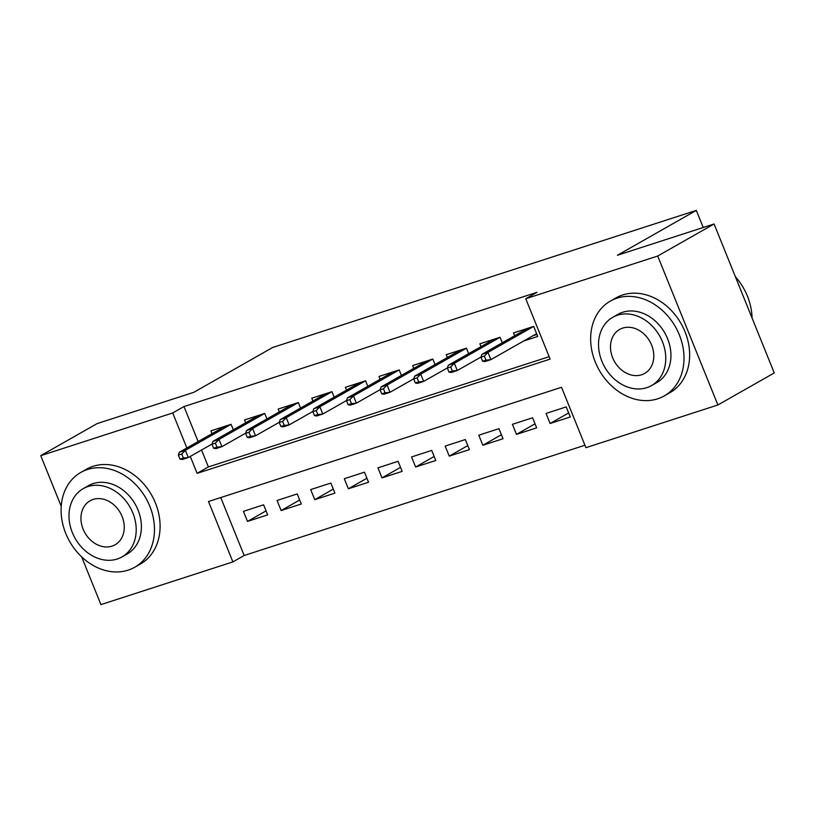 <?xml version="1.0" encoding="UTF-8"?>
<svg xmlns="http://www.w3.org/2000/svg" width="815" height="815" viewBox="0 0 815 815"><rect width="100%" height="100%" fill="white"/><g stroke="black" fill="none" stroke-linecap="round" stroke-linejoin="round"><path stroke-width="1.22" d="M61.227 506.349L40.75 455.656L97.107 423.606L193.776 392.331L272.679 347.475L696.316 210.392L617.413 255.258L714.072 223.982L774.25 372.934L717.893 404.974L585.924 447.68L561.525 387.288L208.497 501.52L232.896 561.902L100.928 604.608L81.632 556.849M220.753 497.558L244.164 555.494L584.936 445.235M244.164 555.494L232.896 561.902M225.042 426.265L179.31 452.264L185.362 450.308L231.083 424.309L210.912 430.84L212.043 433.651M258.661 415.385L212.939 441.384L218.991 439.428L264.702 413.429L244.531 419.959L245.672 422.771M292.29 404.505L246.558 430.503L252.609 428.547L298.331 402.559L278.149 409.079L279.29 411.891M325.908 393.625L280.177 419.633L286.228 417.667L331.95 391.679L311.778 398.199L312.909 401.021M359.527 382.755L313.806 408.753L319.857 406.787L365.568 380.799L345.397 387.319L346.538 390.14M393.156 371.874L347.424 397.873L353.476 395.917L399.197 369.918L379.016 376.438L380.157 379.26M426.775 360.994L381.043 386.993L387.094 385.037L432.816 359.038L412.645 365.568L413.776 368.38M460.394 350.114L414.662 376.112L420.723 374.156L466.435 348.158L446.263 354.688L447.404 357.5M494.012 339.234L448.291 365.232L454.342 363.276L500.064 337.278L479.882 343.808L481.023 346.62M568.646 412.961L550.105 423.505L570.276 416.974L566.211 406.909L546.04 413.439L550.105 423.505M535.027 423.831L516.476 434.385L536.657 427.855L532.582 417.789L512.411 424.32L516.476 434.385M501.408 434.711L482.857 445.265L503.028 438.735L498.963 428.67L478.792 435.2L482.857 445.265M467.79 445.591L449.238 456.135L469.409 449.615L465.345 439.55L445.173 446.08L449.238 456.135M434.161 456.471L415.609 467.015L435.791 460.495L431.726 450.43L411.544 456.95L415.609 467.015M400.542 467.352L381.99 477.896L402.162 471.376L398.097 461.31L377.926 467.83L381.99 477.896M366.923 478.232L348.372 488.776L368.543 482.246L364.478 472.18L344.307 478.711L348.372 488.776M333.294 489.112L314.753 499.656L334.924 493.126L330.859 483.061L310.678 489.591L314.753 499.656M299.676 499.992L281.124 510.536L301.295 504.006L297.231 493.941L277.059 500.471L281.124 510.536M263.612 504.821L243.441 511.351L247.505 521.417L267.677 514.886L263.612 504.821M190.282 456.42L197.108 473.342L550.145 359.109L525.746 298.728L537.014 292.32L183.986 406.553L198.137 441.567M201.55 450.012L208.385 466.934L549.157 356.675M527.641 328.353L481.91 354.352L487.961 352.396L533.682 326.407L513.511 332.928L514.642 335.739M533.682 326.397L537.747 336.463L523.617 341.037M500.053 337.278L502.274 342.779M466.435 348.158L468.656 353.649M432.816 359.038L435.037 364.529M399.197 369.918L401.408 375.409M365.568 380.799L367.789 386.29M331.95 391.679L334.17 397.17M298.331 402.549L300.552 408.05M264.702 413.429L266.923 418.93M231.083 424.309L233.304 429.811M703.223 227.497L696.316 210.392M714.072 223.982L657.715 256.032L717.893 404.974M40.75 455.656L172.719 412.961L186.859 447.975M183.986 406.553L172.719 412.961M525.746 298.728L657.715 256.032M208.385 466.934L197.108 473.342M266.057 510.862L247.505 521.417M532.857 335.78L536.932 334.466M484.334 356.114L480.972 357.194L482.602 361.218L485.964 360.138L484.334 356.114L487.961 352.396L490.895 359.639L536.606 333.651M485.964 360.138L490.895 359.639L484.833 361.605L482.602 361.218M481.91 354.352L480.972 357.194M752.082 318.064A54.534 43.847 -119.6 0 0 735.375 276.703M657.664 398.81A54.534 43.847 -119.6 0 0 664.286 395.896A54.534 43.847 -119.6 0 0 677.54 330.798A54.534 43.847 -119.6 0 0 616.996 298.168A54.534 43.847 -119.6 0 0 610.374 301.081A54.534 43.847 -119.6 0 0 597.12 366.19A54.534 43.847 -119.6 0 0 657.664 398.81M664.286 395.896L669.92 392.687A54.534 43.847 -119.6 0 0 683.174 327.589A54.534 43.847 -119.6 0 0 622.64 294.969A54.534 43.847 -119.6 0 0 616.008 297.882L610.374 301.081M612.737 317.31L617.923 314.356A39.263 31.571 60.4 0 1 622.691 312.257A39.263 31.571 60.4 0 1 666.283 335.749A39.263 31.571 60.4 0 1 656.737 382.622L651.552 385.566A39.263 31.571 -119.6 0 0 661.097 338.694A39.263 31.571 -119.6 0 0 617.505 315.211A39.263 31.571 -119.6 0 0 612.737 317.31A39.263 31.571 -119.6 0 0 603.192 364.183A39.263 31.571 -119.6 0 0 646.784 387.665A39.263 31.571 -119.6 0 0 651.552 385.566M622.711 328.088A25.306 20.344 -119.6 0 0 619.634 329.443A25.306 20.344 -119.6 0 0 613.491 359.649A25.306 20.344 -119.6 0 0 641.578 374.788A25.306 20.344 -119.6 0 0 644.655 373.433A25.306 20.344 -119.6 0 0 650.798 343.227A25.306 20.344 -119.6 0 0 622.711 328.088M128.118 570.154A54.534 43.847 -119.6 0 0 134.74 567.24A54.534 43.847 -119.6 0 0 147.994 502.132A54.534 43.847 -119.6 0 0 87.45 469.511A54.534 43.847 -119.6 0 0 80.828 472.425A54.534 43.847 -119.6 0 0 67.574 537.533A54.534 43.847 -119.6 0 0 128.118 570.154M134.74 567.24L140.374 564.031A54.534 43.847 -119.6 0 0 153.628 498.933A54.534 43.847 -119.6 0 0 93.093 466.312A54.534 43.847 -119.6 0 0 86.472 469.226L80.828 472.425M83.191 488.654L88.377 485.699A39.263 31.571 60.4 0 1 93.144 483.601A39.263 31.571 60.4 0 1 136.737 507.093A39.263 31.571 60.4 0 1 127.191 553.966L122.006 556.91A39.263 31.571 -119.6 0 0 131.551 510.037A39.263 31.571 -119.6 0 0 87.959 486.555A39.263 31.571 -119.6 0 0 83.191 488.654A39.263 31.571 -119.6 0 0 73.645 535.526A39.263 31.571 -119.6 0 0 117.238 559.009A39.263 31.571 -119.6 0 0 122.006 556.91M93.165 499.432A25.306 20.344 -119.6 0 0 90.088 500.787A25.306 20.344 -119.6 0 0 83.945 530.993A25.306 20.344 -119.6 0 0 112.032 546.132A25.306 20.344 -119.6 0 0 115.109 544.777A25.306 20.344 -119.6 0 0 121.262 514.571A25.306 20.344 -119.6 0 0 93.165 499.432M450.715 366.984L447.353 368.074L448.984 372.098L452.345 371.019L450.715 366.984L454.342 363.276L457.266 370.519L481.033 357.011M452.345 371.019L457.266 370.519L451.215 372.486L448.984 372.098M448.291 365.232L447.353 368.074M417.097 377.865L413.735 378.955L415.355 382.979L418.716 381.889L417.097 377.865L420.723 374.156L423.647 381.4L447.415 367.891M418.716 381.889L423.647 381.4L417.596 383.356L415.355 382.979M414.662 376.112L413.735 378.955M383.468 388.745L380.106 389.835L381.736 393.859L385.098 392.769L383.468 388.745L387.094 385.037L390.028 392.28L413.796 378.761M385.098 392.769L390.028 392.28L383.977 394.236L381.736 393.859M381.043 386.993L380.106 389.835M349.849 399.625L346.487 400.715L348.117 404.739L351.479 403.649L349.849 399.625L353.476 395.917L356.399 403.16L380.167 389.641M351.479 403.649L356.399 403.16L350.348 405.116L348.117 404.739M347.424 397.873L346.487 400.715M316.23 410.505L312.868 411.595L314.488 415.619L317.85 414.529L316.23 410.505L319.857 406.787L322.781 414.04L346.548 400.522M317.85 414.529L322.781 414.04L316.729 415.996L314.488 415.619M313.806 408.753L312.868 411.595M282.601 421.386L279.239 422.465L280.869 426.5L284.231 425.41L282.601 421.386L286.228 417.667L289.162 424.921L312.929 411.402M284.231 425.41L289.162 424.921L283.111 426.877L280.869 426.5M280.177 419.633L279.239 422.465M248.983 432.266L245.621 433.346L247.251 437.38L250.613 436.29L248.983 432.266L252.609 428.547L255.533 435.791L279.311 422.282M250.613 436.29L255.533 435.791L249.482 437.757L247.251 437.38M246.558 430.503L245.621 433.346M215.364 443.136L212.002 444.226L213.622 448.25L216.984 447.17L215.364 443.136L218.991 439.428L221.914 446.671L245.682 433.162M216.984 447.17L221.914 446.671L215.863 448.637L213.622 448.25M212.939 441.384L212.002 444.226M181.745 454.016L178.373 455.106L180.003 459.13L183.365 458.04L181.745 454.016L185.362 450.308L188.296 457.551L212.063 444.043M183.365 458.04L188.296 457.551L182.244 459.507L180.003 459.13M179.31 452.264L178.373 455.106"/></g></svg>
